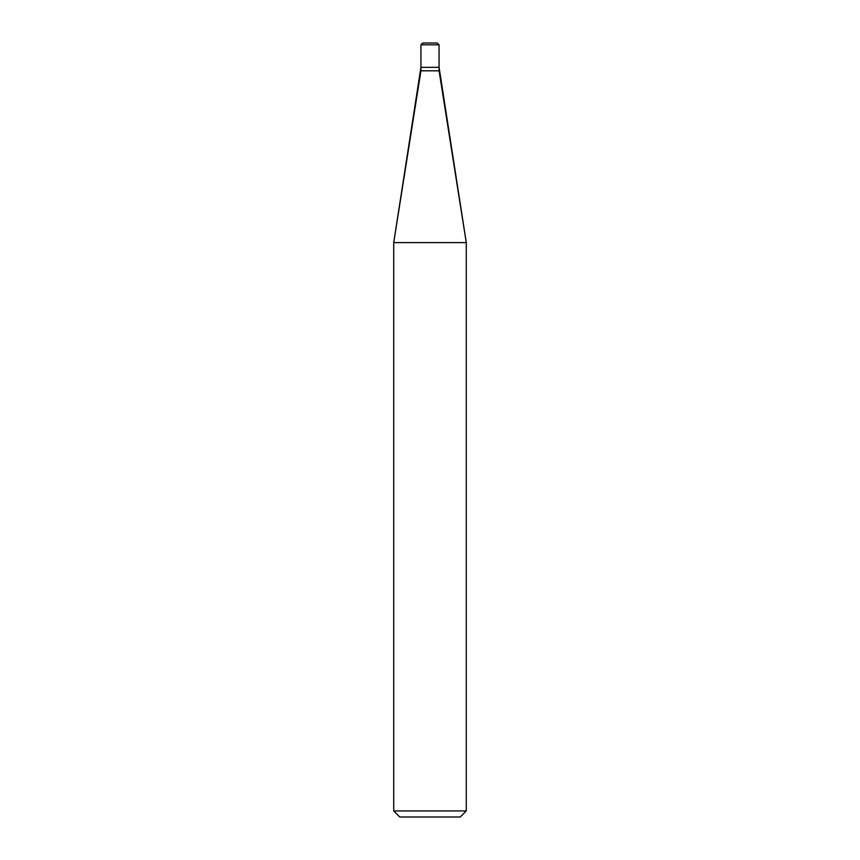 <?xml version="1.0" encoding="UTF-8"?>
<svg xmlns="http://www.w3.org/2000/svg" width="860" height="860" viewBox="0 0 860 860"><rect width="100%" height="100%" fill="white"/><g stroke="black" fill="none" stroke-linecap="round" stroke-linejoin="round"><path stroke-width="1.29" d="M420.927 67.338L439.073 67.338L439.073 44.817L437.192 43L422.744 43L420.927 44.817L420.927 67.338L420.927 44.817L422.808 43L437.192 43L439.073 44.817L420.927 44.817L439.073 44.817L439.073 67.338L420.927 67.338L393.719 242.617L393.719 810.948L399.771 817L460.229 817L466.281 810.948L466.281 242.617L439.073 67.338L420.927 67.338L439.073 67.338L439.073 70.821L420.927 70.821L420.927 67.338M420.927 70.821L439.073 70.821L466.281 242.617L393.719 242.617L420.927 70.821M393.719 242.617L466.281 242.617L466.281 810.948L393.719 810.948L393.719 242.617M393.719 810.948L466.281 810.948L460.229 817L399.771 817L393.719 810.948"/></g></svg>
